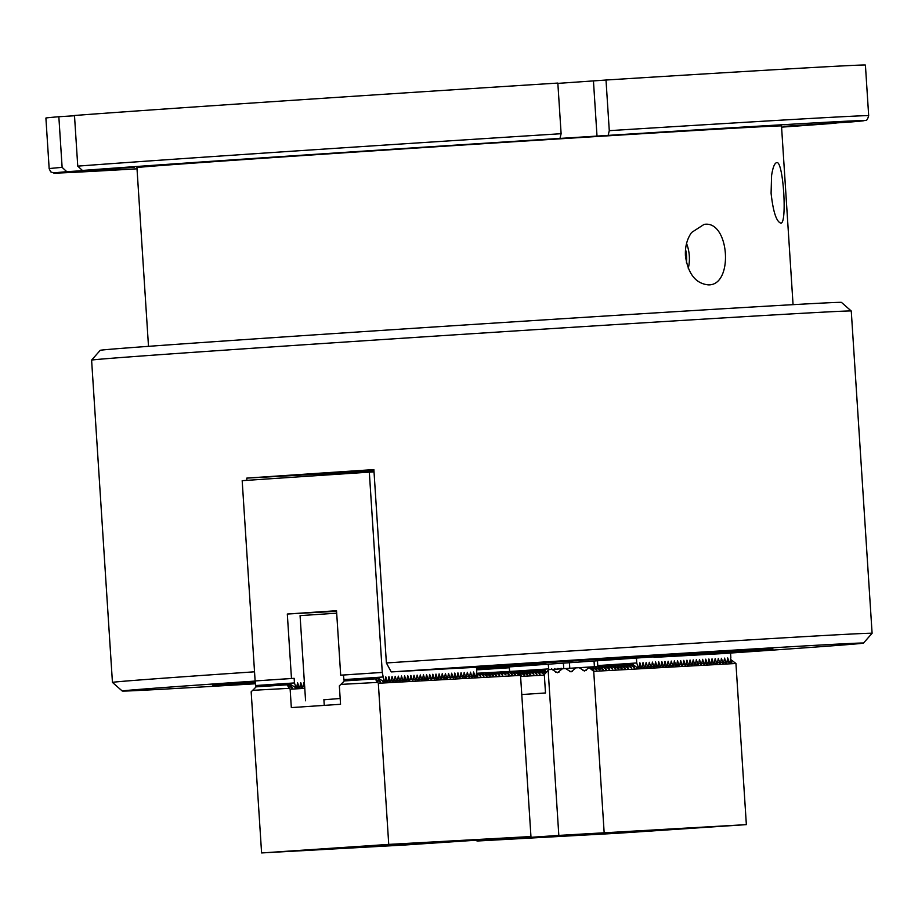 <?xml version="1.0" encoding="UTF-8"?>
<svg xmlns="http://www.w3.org/2000/svg" width="918" height="918" viewBox="0 0 918 918"><rect width="100%" height="100%" fill="white"/><g stroke="black" fill="none" stroke-linecap="round" stroke-linejoin="round"><path stroke-width="1.38" d="M836.011 123.161L781.574 127.143A405.997 1.928 176.3 0 0 836.011 123.161L784.224 126.34L851.64 121.91A405.997 1.928 176.3 0 0 608.152 135.382L609.277 130.666A410.61 1.951 -3.7 0 1 868.68 115.714L865.41 65.063A410.61 1.951 -3.7 0 0 606.006 80.027L609.277 130.666M868.68 115.714C867.682 119.248 866.638 120.809 865.536 120.396L851.64 121.91M561.116 133.707L557.834 83.068A410.61 1.951 -3.7 0 0 74.484 115.496L77.755 166.135A410.61 1.951 -3.7 0 1 561.116 133.707L559.98 138.423A405.997 1.928 176.3 0 0 82.436 170.461L77.755 166.135M58.844 116.735L62.126 167.374A410.61 1.951 -3.7 0 0 49.17 168.705L45.9 118.066A410.61 1.951 -3.7 0 1 58.844 116.735L74.496 115.748M606.006 80.027L557.857 83.389M608.152 135.382L559.98 138.423M82.436 170.461L134.223 167.283L66.807 171.7A405.997 1.928 176.3 0 0 137.023 168.82L54.047 173.077L50.685 171.838L49.17 168.705M62.126 167.374L66.807 171.7M148.498 346.338L136.943 167.65A322.952 1.538 -3.7 0 1 459.126 145.273A322.952 1.538 -3.7 0 1 781.505 125.973L793.06 304.65M771.59 175.51C772.853 167.374 774.562 163.083 776.731 162.624C783.272 160.099 787.472 224.761 780.702 223.108C776.307 221.468 773.105 211.507 771.086 193.216L771.59 175.51M691.598 232.472L704.049 224.417C729.512 219.735 734.021 286.014 708.214 284.867C695.66 283.513 688.064 273.839 685.436 255.881C684.989 246.713 687.054 238.909 691.598 232.472M688.27 268.354A28.768 19.244 86.1 0 0 686.549 243.499M686.435 262.594A24.683 16.513 86.1 0 0 685.528 249.455M255.273 682.166L212.815 685.103L255.296 682.544M255.204 681.064A371.388 1.767 176.3 0 0 122.255 691.024A371.388 1.767 176.3 0 0 255.376 683.772M476.626 669.876A371.388 1.767 176.3 0 0 509.341 667.753M509.295 667.076A228.375 1.09 -3.7 0 1 476.58 669.188A226.069 1.079 176.3 0 0 509.295 667.065L476.58 669.176M255.307 682.785L238.818 684.002L255.33 683.084M246.873 480.355L246.735 478.117A380.626 1.813 176.3 0 1 373.878 469.591L386.386 662.957L391.24 671.919A371.388 1.767 176.3 0 1 863.482 643.093A371.388 1.767 176.3 0 1 721.64 653.65L654.752 657.334A228.375 1.09 -3.7 0 0 715.799 652.859L715.776 652.537M715.799 652.859L772.922 649.003L719.505 652.285A228.375 1.09 -3.7 0 0 709.591 652.698L677.209 654.488A228.375 1.09 -3.7 0 0 645.308 656.381L585.512 660.065A228.375 1.09 -3.7 0 0 458.128 668.224L391.24 671.919M386.386 662.957A380.626 1.813 -3.7 0 1 872.1 633.282L851.261 311.007A380.626 1.813 176.3 0 0 851.25 310.995A380.626 1.813 176.3 0 0 365.548 340.681A380.626 1.813 176.3 0 0 91.605 360.12A380.626 1.813 176.3 0 0 91.605 360.131L112.444 682.407A380.626 1.813 -3.7 0 1 112.444 682.407A380.626 1.813 -3.7 0 1 254.538 671.804M872.1 633.282A380.626 1.813 -3.7 0 1 872.1 633.294L863.482 643.093M344.847 473.768L344.778 472.701A173.009 0.826 -3.7 0 1 373.947 470.67M91.605 360.12L100.223 350.32A371.388 1.767 -3.7 0 1 470.727 324.605A371.388 1.767 -3.7 0 1 841.45 302.389L851.25 310.995M246.735 478.117L344.778 472.701M640.167 667.432L642.095 667.294L641.372 667.329L639.869 662.796L638.962 667.466L638.24 667.501L636.736 662.968L636.438 658.355M640.144 667.409L641.372 667.329M644 667.202L645.239 667.122L644.516 667.156L643.013 662.624L642.095 667.294M643.277 667.237L644.516 667.156M647.144 667.03L648.372 666.938L647.649 666.984L646.146 662.452L645.239 667.122M646.421 667.065L647.649 666.984M649.577 666.904L651.505 666.766L650.782 666.812L649.278 662.268L648.372 666.938M649.554 666.893L650.782 666.812M653.421 666.686L654.649 666.594L653.926 666.64L652.423 662.096L651.505 666.766M652.698 666.72L653.926 666.64M657.058 666.468L655.831 666.548L657.781 666.422L657.058 666.468L655.555 661.924L654.649 666.594M658.986 666.388L660.914 666.25L660.203 666.296L658.688 661.752L657.781 666.422M662.13 666.216L664.058 666.078L663.335 666.112L661.832 661.58L660.914 666.25M665.263 666.043L667.191 665.906L666.468 665.94L664.965 661.408L664.058 666.078M668.396 665.871L670.335 665.734L669.612 665.768L668.109 661.235L667.191 665.906M671.54 665.699L673.468 665.561L672.745 665.596L671.242 661.063L670.335 665.734M675.384 665.47L676.6 665.378L675.877 665.424L674.374 660.891L673.468 665.561M673.628 664.724L675.877 665.424M679.022 665.252L677.794 665.332L679.745 665.206L679.022 665.252L677.518 660.708L676.6 665.378M681.649 665.114L682.877 665.034L682.154 665.08L680.651 660.535L679.745 665.206M679.905 664.38L682.154 665.08M684.782 664.942L686.01 664.861L685.298 664.907L683.784 660.363L682.877 665.034M683.038 664.207L685.298 664.907M687.926 664.77L689.154 664.689L688.431 664.724L686.928 660.191L686.01 664.861M687.203 664.816L688.431 664.724M691.059 664.598L692.287 664.517L691.564 664.552L690.061 660.019L689.154 664.689M689.315 663.863L691.564 664.552M694.192 664.425L695.431 664.345L694.708 664.38L693.205 659.847L692.287 664.517M692.447 663.691L694.708 664.38M697.336 664.253L698.564 664.173L697.841 664.207L696.337 659.675L695.431 664.345M696.613 664.288L697.841 664.207M700.48 664.081L701.696 663.989L700.973 664.035L699.47 659.503L698.564 664.173M698.724 663.335L700.973 664.035M703.613 663.909L704.84 663.817L704.117 663.863L702.614 659.319L701.696 663.989M701.857 663.163L704.117 663.863M706.745 663.737L707.973 663.645L707.25 663.691L705.747 659.147L704.84 663.817M706.022 663.771L707.25 663.691M709.889 663.565L711.117 663.473L710.394 663.519L708.88 658.975L707.973 663.645M708.134 662.819L710.394 663.519M713.022 663.393L714.25 663.301L713.527 663.335L712.024 658.803L711.117 663.473M711.278 662.647L713.527 663.335M716.166 663.221L717.383 663.129L716.66 663.163L715.156 658.631L714.25 663.301M715.432 663.255L716.66 663.163M719.299 663.048L720.527 662.957L719.804 662.991L718.301 658.458L717.383 663.129M717.543 662.303L719.804 662.991M722.432 662.876L723.659 662.785L722.936 662.819L721.433 658.286L720.527 662.957M720.687 662.13L722.936 662.819M725.576 662.693L726.792 662.612L726.069 662.647L724.566 658.114L723.659 662.785M724.841 662.727L726.069 662.647M637.735 667.558L638.962 667.466M629.977 664.804L633.087 664.609L637.023 667.593L638.24 667.501M730.602 653.042L730.613 653.157A380.626 1.813 -3.7 0 1 730.544 653.157L730.843 657.758L729.936 662.429L729.213 662.475L727.71 657.942L726.792 662.612M509.582 671.437L509.283 666.766M598.088 666.537L597.767 665.584L636.736 662.968M597.457 660.845L597.767 665.584M554.679 669.268L554.828 668.534L555.057 669.233M557.823 669.05L557.96 668.361L558.178 669.027M560.967 668.843L561.093 668.189L561.311 668.82M548.241 664.15L548.792 669.624L551.947 669.417L557.421 672.768L562.401 668.752L565.545 668.545L571.019 671.896L575.999 667.868L592.305 666.858L596.241 669.853L596.952 669.807L596.241 669.853L596.952 669.807L594.715 666.72L595.438 666.686L599.374 669.681L600.097 669.635L599.374 669.681L600.097 669.635L597.847 666.548L601.715 666.342L606.362 669.291L605.65 669.325L606.362 669.291L604.124 666.204L604.847 666.17L609.506 669.119L608.783 669.153L609.506 669.119L607.268 666.032L611.124 665.814L615.783 668.774L615.06 668.809L615.783 668.774L613.534 665.688L614.257 665.642L618.193 668.637L618.916 668.591L618.193 668.637L618.916 668.591L616.678 665.516L620.534 665.298L624.47 668.293L625.192 668.247L624.47 668.293L625.192 668.247L622.943 665.16L623.678 665.125L627.614 668.12L628.325 668.075L627.614 668.12L628.325 668.075L626.087 664.988L629.943 664.781L634.602 667.73L633.879 667.765L634.602 667.73L632.364 664.643M551.546 669.44L551.684 668.706L551.925 669.417M726.953 661.775L729.936 662.429M383.632 681.604L378.985 678.654L378.262 678.7L380.5 681.776L379.788 681.822L375.129 678.872L378.319 683.267L520.529 675.396L517.018 671.024L513.908 671.219L548.551 668.889M476.453 667.34L459.711 668.132A226.069 1.079 176.3 0 1 585.202 660.099L643.254 656.531A226.069 1.079 176.3 0 1 675.751 654.591L707.181 652.859A226.069 1.079 176.3 0 1 717.291 652.434L509.283 666.904M476.488 667.868L545.808 663.634L476.488 667.868M663.875 656.336L705.231 653.616L663.875 656.336M535.217 663.45L576.573 660.73L535.217 663.45M563.4 663.14L563.755 668.66M594.038 661.075L594.405 666.743M569.435 662.727L569.791 668.293M521.768 694.547L545.499 692.964L544.305 674.546L548.803 669.624L548.149 670.278L558.821 835.403L746.357 824.628L735.938 663.485L730.533 659.376M551.982 669.44L562.401 668.752M565.568 668.568L575.999 667.868M592.34 666.881L594.715 666.72M595.472 666.709L597.847 666.548M601.749 666.365L604.124 666.204M604.882 666.193L607.268 666.032M518.085 672.01L522.939 671.735L526.875 674.73L527.598 674.684L526.875 674.73L527.598 674.684L525.348 671.597L526.083 671.563L530.019 674.558L530.73 674.512L530.019 674.558L530.73 674.512L528.493 671.425L532.348 671.219L537.007 674.168L536.284 674.202L537.007 674.168L534.769 671.081L535.492 671.047L540.14 673.996L539.428 674.03L540.14 673.996L537.902 670.909L541.758 670.691L545.246 673.342M611.159 665.848L613.534 665.688M522.973 671.758L525.348 671.597M614.291 665.676L616.678 665.516M526.117 671.586L528.493 671.425M620.568 665.32L622.943 665.16M532.383 671.242L534.769 671.081M623.712 665.148L626.087 664.988M535.527 671.069L537.902 670.909M541.792 670.725L544.902 670.519L546.497 671.735M588.438 667.076L593.728 671.356L735.938 663.485M593.728 671.356L604.147 832.488M730.349 660.294L731.841 662.348L730.097 661.603M731.841 662.348L731.13 662.394L731.841 662.348M724.853 662.739L723.82 661.947M715.443 663.255L714.411 662.475M706.034 663.783L705.001 662.991M696.636 664.311L695.592 663.519M687.226 664.827L686.182 664.035M678.517 665.298L676.761 664.552M671.528 665.688L670.496 664.896M668.384 665.86L667.352 665.08M665.252 666.032L664.219 665.252M662.119 666.204L661.086 665.424M658.975 666.376L657.942 665.596M656.554 666.514L654.809 665.768M652.709 666.732L651.665 665.94M650.288 666.858L648.533 666.112M646.433 667.076L645.4 666.284M643.3 667.26L642.256 666.468M640.879 667.386L639.123 666.64M629.22 664.816L631.458 667.902L626.81 664.953M619.811 665.343L622.048 668.419L621.337 668.465L617.401 665.47M610.401 665.86L612.639 668.947L607.991 665.986M600.992 666.376L603.229 669.463L602.506 669.509L598.582 666.514M603.229 669.463L602.506 669.509L603.229 669.463M591.582 666.904L593.82 669.979L593.097 670.025L589.161 667.03M593.82 669.979L593.097 670.025L593.82 669.979M520.598 676.44L544.34 675.12M544.179 670.565L545.74 672.71M541.035 670.737L543.284 673.823L538.625 670.863M531.625 671.253L533.863 674.34L529.216 671.391M522.216 671.781L524.453 674.856L523.742 674.902L519.806 671.907M519.083 671.953L521.321 675.04L519.921 674.558M521.321 675.04L520.598 675.074L521.321 675.04M476.947 840.28L476.993 841.026L619.202 833.154L746.357 824.628M686.274 828.288L612.283 833.154L686.274 828.288M644.447 830.595L570.457 835.472L644.447 830.595M476.993 841.026L558.821 835.403M501.366 838.65L501.4 839.259M579.132 667.673L584.617 671.024L588.897 667.696M516.295 671.058L518.532 674.145L517.809 674.191L513.873 671.196L510.775 671.391M513.151 671.242L515.388 674.317L514.677 674.363L510.741 671.368L507.643 671.574M510.018 671.414L512.255 674.5L507.608 671.54L504.498 671.746M506.874 671.586L509.123 674.673L504.464 671.712L498.233 672.091M500.608 671.93L502.846 675.017L498.199 672.068L495.089 672.263M497.464 672.102L499.713 675.189L495.054 672.24L488.812 672.607M491.199 672.446L493.436 675.533L492.714 675.579L488.778 672.584L485.679 672.779M488.055 672.619L490.292 675.705L489.581 675.751L485.645 672.756L479.403 673.135M481.778 672.974L484.027 676.061L479.368 673.101L476.465 673.296M295.447 687.513L290.799 684.576L256.179 686.848L251.165 691.793L261.596 852.937L403.805 845.065L530.948 836.539L388.739 844.399L261.596 852.937M378.262 678.7L375.887 678.861M304.868 687.008L303.112 686.262M299.819 687.261L297.868 687.387L299.819 687.261L300.725 682.59L302.229 687.123L302.951 687.089L299.979 686.435M298.591 687.352L296.847 686.607M295.458 687.525L296.686 687.433L295.458 687.525M290.077 684.61L292.314 687.697L291.603 687.743L287.667 684.748M286.944 684.782L290.134 689.177L291.327 707.594L340.544 704.29L339.35 685.884L344.365 680.938L375.129 678.872M252.668 690.325L289.262 688.316M304.776 688.374L290.134 689.177M518.532 674.145L517.809 674.191L518.532 674.145M512.255 674.5L511.544 674.535L512.255 674.5M509.123 674.673L508.4 674.707L509.123 674.673M503.741 671.758L505.979 674.845L501.331 671.896M502.846 675.017L502.123 675.051L502.846 675.017M499.713 675.189L498.99 675.223L499.713 675.189M494.332 672.274L496.569 675.361L495.858 675.407L491.922 672.412M493.436 675.533L492.714 675.579L493.436 675.533M490.292 675.705L489.581 675.751L490.292 675.705M484.922 672.802L487.16 675.877L486.448 675.923L482.512 672.928M487.16 675.877L486.448 675.923L487.16 675.877M484.027 676.061L483.304 676.096L484.027 676.061M478.645 673.146L480.883 676.233L476.431 673.433M480.883 676.233L480.171 676.268L480.883 676.233M476.258 674.34L477.75 676.405L475.994 675.659M477.75 676.405L477.027 676.44L477.75 676.405M336.562 611.308L287.311 614.027A380.626 1.813 -3.7 0 1 336.527 610.722L340.693 675.178A380.626 1.813 -3.7 0 1 382.278 672.424L384.137 681.558L384.86 681.512L385.778 676.841L387.281 681.385L388.004 681.34L388.911 676.669L390.414 681.213L391.137 681.167L392.043 676.497L393.558 681.041L394.281 680.995L395.188 676.325L396.691 680.858L397.414 680.823L398.32 676.153L399.823 680.686L400.546 680.651L401.464 675.981L402.968 680.513L403.69 680.479L404.597 675.809L406.1 680.341L406.823 680.307L407.73 675.637L409.233 680.169L409.956 680.135L410.874 675.453L412.377 679.997L413.1 679.951L414.007 675.281L415.51 679.825L416.233 679.779L417.139 675.109L418.654 679.653L419.377 679.607L420.283 674.937L421.787 679.481L422.509 679.435L423.416 674.764L424.919 679.297L425.642 679.263L426.56 674.592L428.063 679.125L428.786 679.09L429.693 674.42L431.196 678.953L431.919 678.918L432.826 674.248L434.329 678.781L435.052 678.746L435.97 674.076L437.473 678.609L438.196 678.563L439.102 673.892L440.606 678.436L441.329 678.391L442.235 673.72L443.75 678.264L444.473 678.218L445.379 673.548L446.882 678.092L447.605 678.046L448.512 673.376L450.015 677.909L450.738 677.874L451.656 673.204L453.159 677.736L453.882 677.702L454.789 673.032L456.292 677.564L457.015 677.53L457.921 672.86L459.425 677.392L460.147 677.358L461.065 672.687L462.569 677.22L463.292 677.174L464.198 672.504L465.701 677.048L466.424 677.002L467.331 672.332L468.846 676.876L469.568 676.83L470.475 672.16L471.978 676.704L472.701 676.658L473.608 671.987L475.111 676.52L475.834 676.486L472.862 675.832M471.978 676.704L469.729 676.004M469.568 676.83L466.585 676.176M466.424 677.002L463.452 676.348M463.292 677.174L460.308 676.52M460.147 677.358L457.175 676.704M457.015 677.53L454.043 676.876M453.882 677.702L450.899 677.048M450.738 677.874L447.766 677.22M447.605 678.046L444.633 677.392M444.473 678.218L441.489 677.564M441.329 678.391L438.356 677.736M438.196 678.563L435.212 677.909M435.052 678.746L432.08 678.081M430.691 678.999L428.947 678.264M431.196 678.953L431.919 678.918M427.547 679.171L425.803 678.436M426.847 679.228L428.786 679.09M424.414 679.343L422.67 678.609M424.919 679.297L425.642 679.263M421.282 679.515L419.537 678.781M421.787 679.481L422.509 679.435M418.138 679.687L416.393 678.953M417.438 679.745L419.377 679.607M415.005 679.859L413.261 679.125M415.51 679.825L416.233 679.779M413.1 679.951L410.116 679.297M409.956 680.135L406.984 679.469M406.823 680.307L403.851 679.653M402.451 680.559L400.707 679.825M401.751 680.617L403.69 680.479M400.546 680.651L397.574 679.997M397.414 680.823L394.442 680.169M393.042 681.076L391.298 680.341M392.342 681.133L394.281 680.995M391.137 681.167L388.165 680.513M388.004 681.34L385.021 680.686M382.932 681.661L384.86 681.512M340.842 684.403L377.447 682.407M520.529 675.396L530.948 836.539M378.319 683.267L388.739 844.399M321.667 849.276L395.669 844.399L321.667 849.276M363.494 846.958L437.496 842.093L363.494 846.958M340.165 698.483L323.905 699.791M305.579 700.801L300.071 615.634L336.688 613.178M302.229 687.123L301.001 687.215M472.701 676.658L471.473 676.75M465.701 677.048L464.474 677.128M456.292 677.564L455.064 677.645M446.882 678.092L445.655 678.173M437.473 678.609L436.245 678.689M428.063 679.125L426.824 679.205M418.654 679.653L417.415 679.733M409.233 680.169L408.005 680.249M406.1 680.341L404.872 680.422M402.968 680.513L401.728 680.594M399.823 680.686L398.596 680.777M396.691 680.858L395.463 680.949M393.558 681.041L392.319 681.122M390.414 681.213L389.186 681.294M387.281 681.385L386.053 681.466M475.111 676.52L473.883 676.612M382.278 672.424L369.323 472.15A380.626 1.813 176.3 0 0 242.18 480.676L255.124 680.949A380.626 1.813 -3.7 0 1 291.476 678.482L287.311 614.027M255.124 680.949L255.984 687.043M295.963 687.479L294.449 682.935L294.15 678.333L255.193 680.949M294.15 678.333L291.476 678.482M369.323 472.15L374.028 471.886M475.834 676.486L476.752 671.815L476.453 667.202M340.693 675.178L343.378 675.028L344.17 681.133M382.336 672.412L343.378 675.028M296.686 687.433L297.593 682.762L299.096 687.295M302.951 687.089L303.869 682.418L304.512 684.38M294.449 682.935L255.491 685.551M384.137 681.558L382.909 681.638M382.634 677.025L343.676 679.63M499.507 666.571L479.058 667.948L499.507 666.571M597.021 136.266L593.453 81.013M653.995 657.391A226.069 1.079 176.3 0 0 713.688 652.996M583.033 670.668L586.132 670.461M569.435 671.551L572.534 671.333M555.838 672.424L558.936 672.217M386.776 681.431L386.065 681.477M389.909 681.259L389.209 681.305M301.735 687.18L301.024 687.226M396.186 680.915L395.486 680.961M399.33 680.743L398.619 680.789M405.595 680.399L404.895 680.445M408.739 680.215L408.028 680.272M436.968 678.654L436.257 678.712M446.377 678.138L445.678 678.184M455.787 677.622L455.087 677.668M465.196 677.094L464.497 677.14M474.617 676.577L473.906 676.623M122.255 691.024L112.455 682.418M323.893 699.573L324.261 705.391"/></g></svg>
